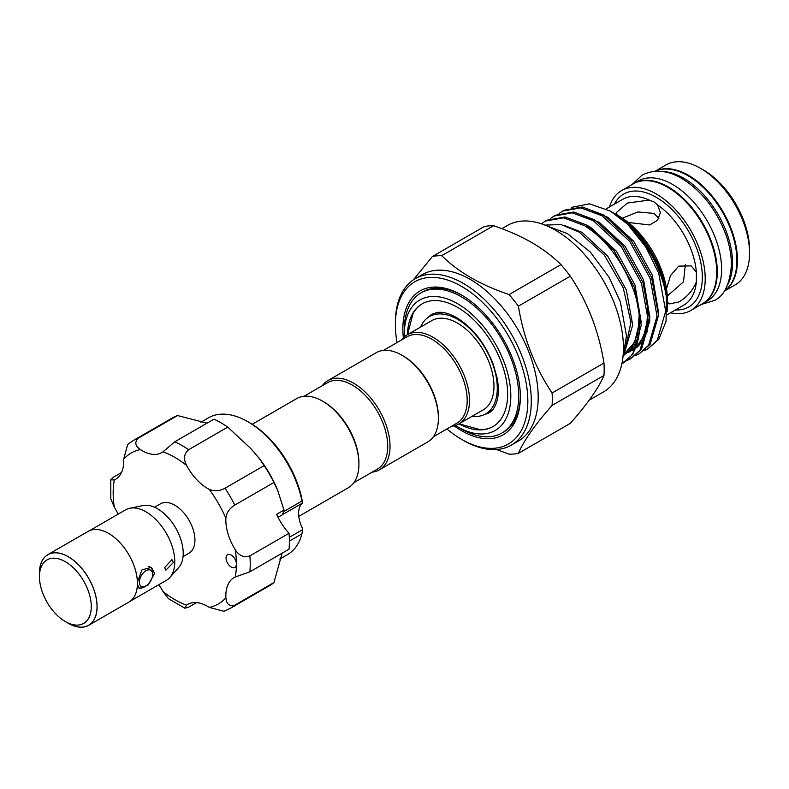 <?xml version="1.0" encoding="UTF-8"?>
<svg xmlns="http://www.w3.org/2000/svg" width="789" height="789" viewBox="0 0 789 789"><rect width="100%" height="100%" fill="white"/><g stroke="black" fill="none" stroke-linecap="round" stroke-linejoin="round"><path stroke-width="1.18" d="M633.449 183.729A69.225 39.973 60 0 1 633.735 183.561A69.225 39.973 60 0 1 668.352 186.993A69.225 39.973 60 0 1 713.572 247.993A69.225 39.973 60 0 1 702.96 303.469A69.225 39.973 60 0 1 702.674 303.637M633.735 183.561L638.054 181.075A69.225 39.973 60 0 1 672.672 184.498A69.225 39.973 60 0 1 717.891 245.507A69.225 39.973 60 0 1 707.279 300.974L702.96 303.469M662.306 171.519A69.225 39.973 60 0 1 683.609 178.186A69.225 39.973 60 0 1 727.675 284.76M655.186 171.292A69.225 39.973 60 0 1 687.929 175.691A69.225 39.973 60 0 1 732.646 235.033A69.225 39.973 60 0 1 724.312 291.033M148.164 566.571A11.805 6.815 -60 0 1 150.166 567.123A11.805 6.815 -60 0 1 152.612 572.528L152.612 574.52A9.369 5.405 120 0 0 145.995 570.703A9.369 5.405 120 0 0 139.367 582.174A9.369 5.405 120 0 0 145.995 585.99A9.369 5.405 120 0 0 152.612 574.52M68.249 623.231L65.369 621.574A36.649 21.155 -120 0 0 91.277 606.613A36.649 21.155 -120 0 0 65.369 561.719A36.649 21.155 -120 0 0 39.45 576.68A36.649 21.155 -120 0 0 65.369 621.574L68.249 623.231A40.722 23.512 60 0 0 97.037 606.613A40.722 23.512 60 0 0 68.249 556.738A40.722 23.512 60 0 0 39.45 573.356L39.45 576.68M66.424 622.186A40.801 23.562 -120 0 0 68.249 623.3A40.801 23.562 -120 0 0 88.644 625.322L128.962 602.046A40.801 23.562 -120 0 0 135.215 569.352A40.801 23.562 -120 0 0 108.557 533.394A40.801 23.562 -120 0 0 88.151 531.372L47.843 554.647A40.801 23.562 -120 0 0 39.45 575.467M88.644 625.322A40.801 23.562 -120 0 0 94.897 592.628A40.801 23.562 -120 0 0 68.249 556.669A40.801 23.562 -120 0 0 47.843 554.647M89.482 530.701L125.629 509.832A40.722 23.512 60 0 1 129.86 508.244L143.105 505.542A36.353 20.987 60 0 1 157.504 508.767A36.353 20.987 60 0 1 180.217 537.644A36.353 20.987 60 0 1 178.797 567.38L169.842 577.499A40.722 23.512 60 0 1 166.351 580.369L130.205 601.228M129.86 508.244A40.722 23.512 60 0 1 145.995 511.844A40.722 23.512 60 0 1 171.42 544.193A40.722 23.512 60 0 1 169.842 577.499M164.704 567.538L171.913 559.667L173.343 562.557L165.808 570.24L164.704 567.538M137.394 582.164L141.951 569.905L151.439 567.39L154.624 573.356L148.184 584.994L139.229 588.545L137.394 584.462M154.536 507.248L160.532 503.786A28.503 16.461 60 0 1 174.783 505.197A28.503 16.461 60 0 1 193.404 530.316A28.503 16.461 60 0 1 189.035 553.158L183.048 556.62M233.209 556.669A7.328 4.231 -120 0 0 227.557 554.706A7.328 4.231 -120 0 0 229.244 565.437A7.328 4.231 -120 0 0 234.885 567.409A7.328 4.231 -120 0 0 236.404 564.046A7.328 4.231 -120 0 0 233.209 556.669M138.351 438.161A96.919 55.96 60 0 0 133.233 440.548L172.397 417.943A96.919 55.96 60 0 1 177.515 415.556L138.351 438.161C134.426 442.136 135.097 445.943 140.353 449.582A39.904 23.039 -120 0 0 161.903 452.531A39.904 23.039 -120 0 0 162.998 451.831L174.803 441.771L213.967 419.166A96.919 55.96 60 0 1 227.745 427.115L250.843 448.576L258.585 457.561L264.197 465.599L225.043 488.204A96.919 55.96 60 0 1 234.787 505.088C229.372 508.481 226.413 512.86 225.891 518.215A39.904 23.039 -120 0 0 235.27 549.785C239.175 555.831 244.048 557.862 249.876 555.89A96.919 55.96 60 0 1 249.876 571.808L235.27 577.006A39.904 23.039 -120 0 0 234.106 577.597A39.904 23.039 -120 0 0 225.891 597.737C226.413 604.118 229.372 606.603 234.787 605.183A96.919 55.96 60 0 1 230.151 608.418L269.315 585.813A96.919 55.96 60 0 0 273.941 582.568L234.787 605.183M227.745 427.115L188.591 449.73C183.965 453.793 183.295 459.03 186.569 465.441A39.904 23.039 -120 0 0 196.826 479.761A39.904 23.039 -120 0 0 209.223 489.348C214.125 491.577 219.401 491.192 225.043 488.204M284.267 511.242L301.95 501.035A78.999 45.614 -120 0 0 269.305 439A78.999 45.614 -120 0 0 247.924 421.74L249.649 422.736A76.553 44.204 60 0 1 270.371 439.463A76.553 44.204 60 0 1 302.641 503.027L283.004 514.29M301.95 501.035L302.552 503.007M247.924 421.74A78.999 45.614 -120 0 0 208.424 417.835L200.791 422.243M258.595 457.561L259.433 458.646A78.999 45.614 60 0 1 277.58 490.077L284.178 510.591L282.275 514.832L278.053 517.268M264.197 465.599A96.919 55.96 60 0 1 273.941 482.473L278.103 491.35M177.515 415.556L207.063 423.151M279.789 559.076L287.423 554.667A78.999 45.614 -120 0 0 301.95 533.847L289.385 541.096M252.214 424.285L296.743 398.573A51.512 29.745 60 0 1 322.504 401.128L323.658 401.798A49.885 28.798 60 0 1 358.926 462.887L358.926 464.218A51.512 29.745 60 0 1 348.255 487.799L298.775 516.371M322.504 401.128A51.512 29.745 60 0 1 358.926 464.218M401.976 355.247L403.13 355.908A49.885 28.798 -120 0 1 438.398 417.006L438.398 418.338A51.512 29.745 -120 0 0 401.976 355.247A51.512 29.745 -120 0 0 376.215 352.693L327.849 380.623A51.512 29.745 -120 0 0 322.237 385.742M372.122 472.147A51.512 29.745 -120 0 0 379.361 469.849L427.737 441.919A51.512 29.745 -120 0 0 438.398 418.338M379.361 469.849A51.512 29.745 -120 0 0 390.022 446.268A51.512 29.745 -120 0 0 367.536 394.421A51.512 29.745 -120 0 0 327.849 380.623M353.866 482.681L377.389 469.1A49.885 28.798 -120 0 0 387.724 446.268A49.885 28.798 -120 0 0 365.948 396.068A49.885 28.798 -120 0 0 327.504 382.695L303.982 396.275M420.567 327.09A56.197 32.448 60 0 1 429.453 316.557A56.197 32.448 60 0 1 472.759 331.607A56.197 32.448 60 0 1 497.287 388.158A56.197 32.448 60 0 1 485.649 413.89A56.197 32.448 60 0 1 472.078 416.316M401.709 339.862A51.512 29.745 60 0 1 407.321 334.743A51.512 29.745 60 0 1 447.018 348.541A51.512 29.745 60 0 1 469.504 400.378A51.512 29.745 60 0 1 458.833 423.959A51.512 29.745 60 0 1 451.594 426.267M407.321 334.743L431.79 320.61A51.512 29.745 60 0 1 471.487 334.408A51.512 29.745 60 0 1 493.973 386.255A51.512 29.745 60 0 1 483.302 409.836L458.833 423.959M383.464 350.395L406.976 336.814A49.885 28.798 60 0 1 445.42 350.178A49.885 28.798 60 0 1 467.196 400.378A49.885 28.798 60 0 1 456.861 423.22L433.348 436.8M493.214 426.445A70.852 40.91 60 0 1 480.156 429.63L459.03 423.851M404.323 336.933A75.34 43.494 60 0 1 404.284 334.467L404.284 329.91A80.912 46.719 60 0 1 421.04 292.867A80.912 46.719 60 0 1 483.391 314.545A80.912 46.719 60 0 1 518.708 395.979A80.912 46.719 60 0 1 501.952 433.013A80.912 46.719 60 0 1 461.496 429.009L457.551 426.731A75.34 43.494 60 0 1 455.44 425.468M421.04 292.867L422.667 291.93A80.912 46.719 60 0 1 462.374 295.5M404.284 334.467A75.34 43.494 60 0 1 457.551 303.706A75.34 43.494 60 0 1 510.818 395.979A75.34 43.494 60 0 1 457.551 426.731M501.843 228.682L507.426 225.457A96.1 55.486 60 0 1 555.476 230.22A96.1 55.486 60 0 1 618.26 314.9A96.1 55.486 60 0 1 603.526 391.916L589.205 400.181M518.403 453.34L570.289 423.377C587.381 404.067 598.614 388.089 603.979 375.446A108.724 62.775 -120 0 0 603.979 363.029C598.723 330.818 587.499 301.871 570.289 276.199A108.724 62.775 -120 0 0 560.969 264.611C552.852 256.573 543.118 249.225 531.776 242.568C520.346 236.069 507.623 230.447 493.598 225.713A108.724 62.775 -120 0 0 484.278 226.542L432.392 256.504A108.724 62.775 60 0 1 441.702 255.666C449.908 263.763 459.642 271.11 470.905 277.708C482.444 284.267 495.167 289.879 509.083 294.573A108.724 62.775 60 0 1 518.403 306.162C523.649 338.373 534.883 367.309 552.093 392.991A108.724 62.775 60 0 1 552.093 405.408C534.991 424.719 523.768 440.696 518.403 453.34A108.724 62.775 60 0 1 509.083 454.168L496.498 449.523M511.38 445.114L518.294 441.12A96.1 55.486 -120 0 0 533.019 364.114A96.1 55.486 -120 0 0 470.244 279.424A96.1 55.486 -120 0 0 422.194 274.661L415.28 278.655A96.1 55.486 60 0 1 463.33 283.419A96.1 55.486 60 0 1 526.115 368.098A96.1 55.486 60 0 1 511.38 445.114A96.1 55.486 60 0 1 463.33 440.351L461.604 439.355A93.664 54.076 -120 0 0 527.831 401.118A93.664 54.076 -120 0 0 461.604 286.407A93.664 54.076 -120 0 0 395.378 324.644A93.664 54.076 -120 0 0 397.025 342.564M617.156 215.022L616.416 212.576L627.354 203.069L649.179 200.1L653.953 201.885L657.572 204.943L660.393 212.576L657.582 220.239L649.741 224.954L628.231 222.478M654.959 171.312L665.985 164.94A69.225 39.973 60 0 1 700.602 168.373L703.482 170.039A65.152 37.616 60 0 1 749.55 249.837L749.55 253.161A69.225 39.973 60 0 1 735.21 284.849L724.194 291.21M703.482 170.039L700.602 168.373A69.225 39.973 60 0 1 749.55 253.161M655.048 171.302A69.225 39.973 60 0 1 688.501 175.355A69.225 39.973 60 0 1 733.415 235.319A69.225 39.973 60 0 1 724.243 291.141M609.424 207.004A69.225 39.973 60 0 1 621.643 190.543A69.225 39.973 60 0 1 656.251 193.976A69.225 39.973 60 0 1 701.48 254.975A69.225 39.973 60 0 1 690.868 310.452A69.225 39.973 60 0 1 670.512 312.799M621.643 190.543L633.163 183.896A69.225 39.973 60 0 1 667.77 187.328A69.225 39.973 60 0 1 713 248.328A69.225 39.973 60 0 1 702.388 303.804L690.868 310.452M667.425 302.098L669.18 303.962L678.698 302.029C686.815 297.453 692.703 290.717 696.362 281.821L696.362 272.136L691.164 265.883L678.698 266.12L670.512 275.548L666.508 288.784M615.085 213.829L618.823 215.989A68.742 39.687 60 0 1 667.425 300.175L667.425 305.106L667.08 297.759C664.585 266.287 641.26 228.317 615.085 213.829L614.858 213.701M667.119 311.645L667.425 305.106M610.449 211.146L614.651 213.582C638.952 227.153 662.04 264.068 666.419 297.187A80.951 46.738 60 0 0 627.6 224.194L610.449 211.146L589.472 203.838L571.798 207.329M544.952 225.092L560.989 224.559L579.027 232.005L604.374 255.163L623.261 287.857L630.914 322.149L625.184 349.576M622.008 363.078L627.442 359.676A80.951 46.738 60 0 1 622.126 363.68A80.951 46.738 60 0 1 621.85 363.837M622.126 363.68L632.857 354.3L641.24 325.265L634.297 287.374L614.059 250.665L586.158 224.865L565.052 216.975L546.777 220.23L545.298 221.078L563.573 217.833L584.679 225.723C605.784 239.353 621.831 260.192 632.817 288.222C643.834 316.507 641.309 348.018 627.442 359.676M550.525 218.454L553.937 216.097L572.212 212.843L593.318 220.733L621.219 246.533L641.457 283.241L648.4 321.133L640.017 350.168L630.569 358.808L626.841 360.622M630.569 358.808L641.496 349.32L649.88 320.275L642.936 282.383L622.699 245.675L594.798 219.884L573.692 211.994L555.417 215.239L553.937 216.097M559.164 213.474L562.577 211.107L580.852 207.852L601.958 215.752L629.859 241.542L650.097 278.251L657.04 316.142L648.657 345.178L639.208 353.817L635.48 355.632M639.208 353.817L650.126 344.329L658.519 315.294L651.566 277.403L631.338 240.694L603.437 214.894L582.331 207.004L564.046 210.259L562.577 211.107M627.6 224.194L645.806 247.036L658.736 273.26L665.679 311.152L657.296 340.197L647.848 348.837L644.12 350.641M647.848 348.837L658.766 339.339L666.054 321.34L666.419 297.187M541.451 223.81L545.298 221.078M685.365 264.295L683.511 281.811L667.297 296.043M622.018 218.346L637.798 211.965L653.953 213.405L658.854 218.395M403.337 337.889A83.072 47.961 60 0 1 461.604 295.056A83.072 47.961 60 0 1 520.346 396.798A83.072 47.961 60 0 1 461.604 430.715A83.072 47.961 60 0 1 454.119 425.833M407.469 334.654A70.852 40.91 60 0 1 422.125 303.854A70.852 40.91 60 0 1 476.724 322.839A70.852 40.91 60 0 1 507.652 394.145A70.852 40.91 60 0 1 492.977 426.583A70.852 40.91 60 0 1 458.981 423.88M407.518 334.625L413.071 313.44A70.852 40.91 60 0 1 422.362 303.726M520.336 395.91A80.912 46.719 60 0 1 503.589 432.076L501.952 433.013M446.909 428.969A93.664 54.076 -120 0 0 461.604 439.355L463.33 440.351M395.378 324.644L395.378 322.652A96.1 55.486 60 0 1 415.28 278.655M413.357 279.858L432.392 256.504M552.093 405.408L603.979 375.446M603.979 363.029L552.093 392.991M518.403 306.162L570.289 276.199M560.969 264.611L509.083 294.573M441.702 255.666L493.598 225.713M282.137 553.188L273.941 582.568M289.297 537.339L302.552 529.685L302.641 528.65A24.429 14.103 60 0 1 302.641 503.027M284.04 510.029L276.673 514.28A39.904 23.039 60 0 0 289.04 533.285L249.876 555.89M273.941 482.473L234.787 505.088M289.04 533.285A96.919 55.96 60 0 1 289.04 549.193L249.876 571.808M302.552 529.685L301.95 533.847M196.53 602.609L188.591 607.195L184.882 608.22L168.481 598.703L162.998 591.503A39.904 23.039 -120 0 0 158.836 584.698M230.151 608.418L223.987 611.297L209.223 607.362A39.904 23.039 -120 0 0 187.674 604.413A39.904 23.039 -120 0 0 186.569 605.124L184.882 608.22M121.457 472.572L113.508 477.158L110.776 479.85L114.306 479.939A39.904 23.039 -120 0 0 115.46 479.347A39.904 23.039 -120 0 0 123.686 459.208L127.66 444.454L133.233 440.548M118.113 514.172A39.904 23.039 -120 0 0 114.306 507.169L110.815 498.826L110.776 479.85M145.995 585.99L144.259 586.996A11.805 6.815 -60 0 1 138.361 587.578A11.805 6.815 -60 0 1 138.183 587.47L138.361 587.578M649.179 200.1A61.078 35.268 -120 0 0 622.837 199.262L606.179 208.878M614.375 204.144A65.152 37.616 60 0 1 656.251 197.299A65.152 37.616 60 0 1 701.263 265.134A65.152 37.616 60 0 1 675.463 309.949M666.922 314.87L683.915 305.057A61.078 35.268 -120 0 0 696.362 281.821M696.362 272.136A61.078 35.268 -120 0 0 657.572 204.943M661.35 276.219A65.152 37.616 -120 0 0 646.083 244.955M623.714 355.435L631.565 347.988L637.837 333.648L639.208 314.564M624.168 353.886L625.066 353.65M628.005 352.663L635.263 348.334M637.098 346.657L640.204 343.008L646.467 328.658L647.848 309.574M624.592 352.279L632.709 325.029L626.358 290.066L607.767 256.188L582.095 232.38L563.938 225.269M623.813 355.375L633.557 346.844L638.863 336.015M641.25 322.385L634.997 285.076L616.396 251.208L590.734 227.39L586.059 224.816M624.375 353.107L626.397 352.673M632.453 350.385L635.027 348.856M636.654 347.663L642.197 341.854L647.503 331.025M649.889 317.405L643.637 280.085L625.036 246.217L599.374 222.409L582.953 215.614M658.529 312.414L652.276 275.105L633.675 241.227L608.013 217.419L591.592 210.624M667.169 307.424L667.08 297.759M209.223 607.362A87.145 50.309 -120 0 0 225.891 597.737M235.27 577.006A87.145 50.309 -120 0 0 236.404 564.046A87.145 50.309 -120 0 0 235.27 549.785M225.891 518.215A87.145 50.309 -120 0 0 209.223 489.348M174.803 441.771A96.919 55.96 60 0 1 188.591 449.73M186.569 465.441A87.145 50.309 -120 0 0 162.998 451.831M140.353 449.582A87.145 50.309 -120 0 0 123.686 459.208M114.306 479.939A87.145 50.309 -120 0 0 114.306 507.169M162.998 591.503A87.145 50.309 -120 0 0 186.569 605.124M632.088 184.518L641.98 175.237C654.002 169.024 667.257 170.099 681.765 178.452C702.013 191.056 716.836 210.16 726.245 235.773C729.736 245.971 731.452 255.744 731.403 265.094C729.835 284.257 724.134 296.053 714.301 300.501L701.313 304.426M483.706 414.866L488.647 413.101C492.089 411.256 494.752 407.607 496.626 402.143C498.678 395.802 498.865 387.872 497.208 378.365L493.184 364.025C484.683 342.85 472.463 327.356 456.515 317.533C449.049 313.411 442.698 311.714 437.481 312.454L431.632 314.347L427.638 317.75M150.166 567.123L149.348 566.65M429.453 316.557L436.209 312.651M622.817 358.068L626.466 335.838L620.41 301.98L609.266 277.55L590.241 251.957L567.459 233.633L546.382 225.674M647.759 308.765L647.799 318.914L643.499 336.775L637.601 345.395M635.806 347.061L630.332 350.612M627.492 351.776L624.503 352.604M639.12 313.746L639.179 323.677L634.681 342.14L624.05 354.31M485.649 413.89L492.395 409.994"/></g></svg>
